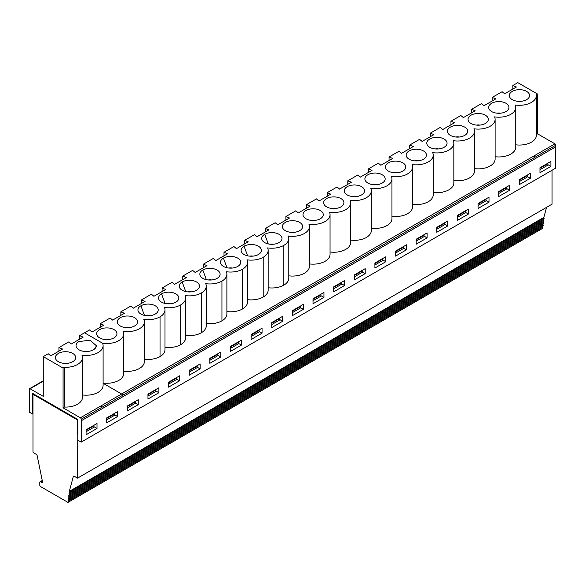 <?xml version="1.0" encoding="UTF-8"?>
<svg xmlns="http://www.w3.org/2000/svg" width="585" height="585" viewBox="0 0 585 585"><rect width="100%" height="100%" fill="white"/><g stroke="black" fill="none" stroke-linecap="round" stroke-linejoin="round"><path stroke-width="0.88" d="M555.743 146.813L555.735 145.263A1.155 0.665 -120 0 0 554.916 143.844L555.743 144.32L555.75 168.122L81.205 442.099L77.864 440.176L77.864 419.496L32.577 393.347L32.577 414.026L29.25 412.103L29.279 390.787M323.951 297.436L313.019 303.754L313.019 298.789L323.951 292.471L323.951 297.436L320.946 295.703M69.33 491.356A1.155 0.665 -120 0 0 69.461 491.956A1.155 0.665 60 0 1 69.359 493.082L543.896 219.112A1.155 0.665 60 0 0 544.006 217.978A1.155 0.665 60 0 1 543.867 217.379L69.33 491.356L73.33 476.424A1.155 0.665 -120 0 1 73.542 476.124A1.155 0.665 -120 0 1 74.12 476.183L77.52 478.142L552.057 204.172L552.057 170.257M543.867 217.379L546.558 207.346M543.896 219.112A1.155 0.665 60 0 1 543.853 219.134L69.403 493.053M69.359 493.082A1.155 0.665 60 0 1 69.308 493.104A1.155 0.665 -120 0 0 69.264 493.126A1.155 0.665 -120 0 0 69.162 494.259A1.155 0.665 60 0 1 69.059 495.385L543.597 221.415A1.155 0.665 60 0 0 543.699 220.282A1.155 0.665 60 0 1 543.75 219.199M543.597 221.415A1.155 0.665 60 0 1 543.553 221.437L69.096 495.356M69.059 495.385A1.155 0.665 60 0 1 69.008 495.407A1.155 0.665 -120 0 0 68.964 495.429A1.155 0.665 -120 0 0 68.862 496.563A1.155 0.665 60 0 1 68.752 497.689L543.297 223.719A1.155 0.665 60 0 0 543.399 222.585A1.155 0.665 60 0 1 543.443 221.503M543.297 223.719A1.155 0.665 60 0 1 543.253 223.741L68.796 497.659M68.752 497.689A1.155 0.665 60 0 1 68.708 497.711A1.155 0.665 -120 0 0 68.664 497.74A1.155 0.665 -120 0 0 68.555 498.866A1.155 0.665 60 0 1 68.452 499.992L542.997 226.022A1.155 0.665 60 0 0 543.099 224.889A1.155 0.665 60 0 1 543.143 223.806M542.997 226.022A1.155 0.665 60 0 1 542.946 226.044L68.496 499.963M68.452 499.992A1.155 0.665 60 0 1 68.408 500.021A1.155 0.665 -120 0 0 68.357 500.043A1.155 0.665 -120 0 0 68.255 501.169A1.155 0.665 60 0 1 68.153 502.296L542.69 228.326A1.155 0.665 60 0 0 542.8 227.199A1.155 0.665 60 0 1 542.843 226.11M158.893 392.732L158.893 387.767L147.961 394.078L147.961 399.043L158.893 392.732L155.888 390.999M515.743 144.809A16.921 9.769 180 0 0 536.372 135.281L536.372 95.523A16.921 9.769 180 0 0 536.328 94.829L537.608 94.09L537.608 133.848L555.743 144.32L555.743 146.828L81.205 420.798L81.205 442.099M179.529 380.82L179.529 375.855L168.59 382.166L168.59 387.131L179.529 380.82L176.524 379.087M200.158 368.908L200.158 363.943L189.226 370.254L189.226 375.219L200.158 368.908L197.152 367.175M220.794 356.996L220.794 352.031L209.854 358.342L209.854 363.307L220.794 356.996L217.788 355.263M241.422 345.084L241.422 340.119L230.49 346.43L230.49 351.395L241.422 345.084L238.417 343.351M262.058 333.172L262.058 328.207L251.119 334.518L251.119 339.483L262.058 333.172L259.053 331.439M282.687 321.26L282.687 316.295L271.754 322.606L271.754 327.578L282.687 321.26L279.681 319.527M303.322 309.348L303.322 304.383L292.383 310.693L292.383 315.666L303.322 309.348L300.317 307.615M406.48 249.788L395.54 256.106L395.54 251.14L406.48 244.822L406.48 249.788L403.474 248.055M385.844 261.7L374.912 268.018L374.912 263.053L385.844 256.735L385.844 261.7L382.839 259.967M427.108 237.876L416.176 244.194L416.176 239.228L427.108 232.91L427.108 237.876L424.103 236.143M447.744 225.971L436.805 232.282L436.805 227.316L447.744 220.998L447.744 225.971L444.739 224.23M468.373 214.059L457.441 220.369L457.441 215.404L468.373 209.086L468.373 214.059L465.367 212.318M489.009 202.147L478.069 208.457L478.069 203.492L489.009 197.182L489.009 202.147L486.003 200.406M509.637 190.235L498.705 196.545L498.705 191.58L509.637 185.269L509.637 190.235L506.632 188.494M530.273 178.323L519.334 184.633L519.334 179.668L530.273 173.357L530.273 178.323L527.268 176.582M550.902 166.411L539.97 172.721L539.97 167.756L550.902 161.445L550.902 166.411L547.896 164.677M344.58 285.524L333.647 291.842L333.647 286.877L344.58 280.559L344.58 285.524L341.574 283.791M365.215 273.612L354.276 279.93L354.276 274.965L365.215 268.647L365.215 273.612L362.21 271.879M117.629 416.557L106.697 422.867L106.697 417.902L117.629 411.591L117.629 416.557L114.623 414.816M138.265 404.644L127.325 410.955L127.325 405.99L138.265 399.679L138.265 404.644L135.259 402.904M97 428.469L86.068 434.779L86.068 429.814L97 423.503L97 428.469L94.002 426.736M555.735 146.82L81.198 420.791L81.198 419.226L122.462 395.409A1.155 0.665 -120 0 0 121.643 393.99L103.099 383.277L121.643 393.99L101.015 405.895L101.827 407.314M58.946 351.117L58.946 347.563L62.551 349.033L50.756 355.841L48.219 353.764L43.268 356.623L43.268 396.381L30.098 388.776A1.155 0.665 60 0 0 29.521 388.718A1.155 0.665 60 0 0 29.279 389.252L29.25 390.802M554.916 143.844L121.643 393.983A1.155 0.665 -120 0 1 122.462 395.401L122.462 395.409M76.043 345.662L76.043 345.669A10.135 5.85 -0 0 0 76.043 345.669A10.135 5.85 0 0 0 82.302 351.066A10.135 5.85 0 0 0 93.344 349.801L95.538 347.907L96.313 345.662L90.061 340.258L79.012 341.523A10.135 5.85 0 0 0 76.043 345.662A10.135 5.85 -0 0 0 79.012 349.808A10.135 5.85 -0 0 0 93.344 349.808A10.135 5.85 -0 0 0 96.313 345.698M87.838 351.431A4.636 2.676 -0 0 0 84.518 351.431M79.012 341.523A10.135 5.85 -0 0 0 76.818 347.907A10.135 5.85 -0 0 0 93.344 349.801M162.103 291.557L162.103 288.01L165.709 289.473L153.913 296.281L151.376 294.204L141.475 299.922L141.475 303.469M164.999 347.3A16.921 9.769 -0 0 0 180.677 344.675A16.921 9.769 -0 0 0 185.628 337.772L185.628 298.014A16.921 9.769 180 0 1 180.677 304.917A16.921 9.769 180 0 1 164.451 307.469A16.921 9.769 180 0 1 164.999 309.926A16.921 9.769 180 0 1 160.041 316.829A16.921 9.769 180 0 1 143.822 319.381A16.921 9.769 180 0 1 144.363 321.838A16.921 9.769 180 0 1 123.186 331.293A16.921 9.769 180 0 1 123.735 333.75A16.921 9.769 180 0 1 102.558 343.205A16.921 9.769 180 0 1 103.099 345.669A16.921 9.769 180 0 1 81.922 355.124A16.921 9.769 180 0 1 82.47 357.574A16.921 9.769 180 0 1 64.35 367.314L64.35 407.072A16.921 9.769 -0 0 0 82.47 397.332L82.47 357.574M161.54 293.875A10.135 5.85 -0 0 0 159.347 300.259A10.135 5.85 -0 0 0 175.88 302.145A10.135 5.85 -0 0 0 178.067 300.259A10.135 5.85 -0 0 0 174.345 293.151A10.135 5.85 -0 0 0 161.54 293.875L165.094 303.483M168.59 384.111L176.524 379.526L176.524 378.1L168.59 382.678M536.372 95.523A16.921 9.769 180 0 1 515.195 104.978A16.921 9.769 180 0 1 515.743 107.421A16.921 9.769 180 0 1 494.566 116.883A16.921 9.769 180 0 1 495.107 119.333A16.921 9.769 180 0 1 473.93 128.788A16.921 9.769 180 0 1 474.479 131.245A16.921 9.769 180 0 1 453.302 140.7A16.921 9.769 180 0 1 453.843 143.157A16.921 9.769 180 0 1 432.666 152.612A16.921 9.769 180 0 1 433.214 155.069A16.921 9.769 180 0 1 412.037 164.524A16.921 9.769 180 0 1 412.579 166.981A16.921 9.769 180 0 1 391.402 176.436A16.921 9.769 180 0 1 391.95 178.893A16.921 9.769 180 0 1 370.773 188.348A16.921 9.769 180 0 1 371.314 190.805A16.921 9.769 180 0 1 350.137 200.26A16.921 9.769 180 0 1 350.686 202.717A16.921 9.769 180 0 1 329.509 212.172A16.921 9.769 180 0 1 330.05 214.629A16.921 9.769 180 0 1 308.873 224.084A16.921 9.769 180 0 1 309.421 226.541A16.921 9.769 180 0 1 288.244 235.996A16.921 9.769 180 0 1 288.785 238.453A16.921 9.769 180 0 1 283.835 245.364A16.921 9.769 180 0 1 267.608 247.908A16.921 9.769 180 0 1 268.157 250.365A16.921 9.769 180 0 1 263.206 257.268A16.921 9.769 180 0 1 246.98 259.82A16.921 9.769 180 0 1 247.521 262.277A16.921 9.769 180 0 1 242.57 269.18A16.921 9.769 180 0 1 226.351 271.733A16.921 9.769 180 0 1 226.892 274.189A16.921 9.769 180 0 1 221.942 281.092A16.921 9.769 180 0 1 205.715 283.645A16.921 9.769 180 0 1 206.256 286.102A16.921 9.769 180 0 1 201.306 293.005A16.921 9.769 180 0 1 185.087 295.557A16.921 9.769 180 0 1 185.628 298.014M182.739 279.645L182.739 276.098L186.344 277.561L174.549 284.368L172.005 282.292L162.103 288.01M170.367 303.783A4.636 2.676 -0 0 0 167.047 303.783M185.628 335.388A16.921 9.769 -0 0 0 201.306 332.763A16.921 9.769 -0 0 0 206.256 325.86L206.256 286.102M182.176 281.963A10.135 5.85 -0 0 0 179.983 288.346A10.135 5.85 -0 0 0 196.509 290.24A10.135 5.85 -0 0 0 198.695 288.346A10.135 5.85 -0 0 0 194.98 281.239A10.135 5.85 -0 0 0 182.176 281.963L185.73 291.571M189.226 372.199L197.152 367.621L197.152 366.188L189.226 370.766M203.368 267.733L203.368 264.186L206.973 265.648L195.178 272.464L192.64 270.38L182.739 276.098M190.995 291.871A4.636 2.676 -0 0 0 187.683 291.871M206.256 323.476A16.921 9.769 -0 0 0 221.942 320.851A16.921 9.769 -0 0 0 226.892 313.948L226.892 274.189M202.805 270.051A10.135 5.85 -0 0 0 200.611 276.434A10.135 5.85 -0 0 0 217.145 278.328A10.135 5.85 -0 0 0 219.331 276.434A10.135 5.85 -0 0 0 215.609 269.327A10.135 5.85 -0 0 0 202.805 270.051L206.359 279.659M209.854 360.287L217.788 355.709L217.788 354.276L209.854 358.854M224.004 255.82L224.004 252.274L227.609 253.736L215.814 260.552L213.269 258.468L203.368 264.186M211.631 279.959A4.636 2.676 -0 0 0 208.311 279.959M226.892 311.564A16.921 9.769 -0 0 0 242.57 308.938A16.921 9.769 -0 0 0 247.521 302.036L247.521 262.277M223.441 258.139A10.135 5.85 -0 0 0 221.247 264.522A10.135 5.85 -0 0 0 237.773 266.416A10.135 5.85 -0 0 0 239.96 264.522A10.135 5.85 -0 0 0 236.245 257.415A10.135 5.85 -0 0 0 223.441 258.139L226.995 267.747M230.49 348.375L238.417 343.797L238.417 342.364L230.49 346.942M244.632 243.908L244.632 240.362L248.237 241.824L236.442 248.64L233.905 246.556L224.004 252.274M232.26 268.054A4.636 2.676 -0 0 0 228.94 268.054M247.521 299.659A16.921 9.769 -0 0 0 263.206 297.026A16.921 9.769 -0 0 0 268.157 290.123L268.157 250.365M244.069 246.227A10.135 5.85 -0 0 0 241.876 252.61A10.135 5.85 -0 0 0 258.402 254.504A10.135 5.85 -0 0 0 260.596 252.61A10.135 5.85 -0 0 0 256.873 245.503A10.135 5.85 -0 0 0 244.069 246.227L247.623 255.835M251.119 336.463L259.053 331.885L259.053 330.452L251.119 335.029M265.268 231.996L265.268 228.45L268.873 229.912L257.078 236.728L254.533 234.643L244.632 240.362M252.895 256.142A4.636 2.676 -0 0 0 249.576 256.142M268.157 287.747A16.921 9.769 -0 0 0 283.835 285.122A16.921 9.769 -0 0 0 288.785 278.211L288.785 238.453M264.705 234.314A10.135 5.85 -0 0 0 262.504 240.706A10.135 5.85 -0 0 0 279.038 242.592A10.135 5.85 -0 0 0 281.224 240.706A10.135 5.85 -0 0 0 277.509 233.59A10.135 5.85 -0 0 0 264.705 234.314L268.259 243.923M271.754 324.551L279.681 319.973L279.681 318.54L271.754 323.117M285.897 220.084L285.897 216.538L289.502 218L277.707 224.815L275.169 222.731L265.268 228.45M273.524 244.23A4.636 2.676 -0 0 0 270.204 244.23M416.176 241.166L424.103 236.589L423.928 234.753M313.019 299.293L320.946 294.716L320.946 296.149L313.019 300.727M320.77 294.306L320.946 294.716M333.647 288.814L341.574 284.237L341.574 282.804L333.647 287.381M341.399 282.401L341.574 282.804M354.276 276.902L362.21 272.325L362.21 270.892L354.276 275.476M362.035 270.489L362.21 270.892M382.663 258.577L382.839 260.413L374.912 264.99M374.912 263.564L382.839 258.98M403.299 246.665L403.474 247.067L395.54 251.652M395.54 253.078L403.474 248.501L403.474 247.067M444.556 222.841L444.739 224.677L436.805 229.254M436.805 227.828L444.739 223.251M416.176 239.74L424.103 235.163M465.192 210.929L465.367 212.764L457.441 217.342M457.441 215.916L465.367 211.339M485.821 199.017L486.003 199.427L478.069 204.004M478.069 205.43L486.003 200.852L486.003 199.427M506.456 187.105L506.632 188.94L498.705 193.518M498.705 192.092L506.632 187.514M527.085 175.193L527.268 175.602L519.334 180.18M519.334 181.606L527.268 177.028L527.268 175.602M547.721 163.281L547.896 163.69L539.97 168.268M539.97 169.694L547.896 165.116L547.896 163.69M517.805 82.646L537.608 94.083L517.805 82.646L512.848 85.52L516.453 86.982L504.658 93.79L502.12 91.713L492.219 97.417L495.824 98.887L484.029 105.695L481.492 103.611L471.59 109.329L475.188 110.799L463.393 117.607L460.856 115.523L450.955 121.241L454.56 122.711L442.765 129.519L440.227 127.435L430.326 133.153L433.924 134.623L422.129 141.431L419.591 139.347L409.69 145.065L413.295 146.535L401.5 153.343L398.963 151.259L389.062 156.977L392.659 158.447L380.864 165.255L378.327 163.171L368.426 168.889L372.031 170.359L360.236 177.167L357.698 175.083L347.797 180.802L351.395 182.264L339.6 189.079L337.062 186.995L327.161 192.714L330.766 194.176L318.971 200.991L316.434 198.907L306.533 204.626L310.138 206.088L298.335 212.903L295.798 210.819L285.897 216.538M512.848 85.52L512.848 89.066M492.219 97.417L492.219 100.964M491.649 111.559A10.135 5.85 -0 0 0 508.175 109.673A10.135 5.85 -0 0 0 498.822 101.571A10.135 5.85 -0 0 0 489.462 109.673A10.135 5.85 -0 0 0 491.649 111.559M500.482 113.198A4.636 2.676 -0 0 0 497.162 113.198M521.111 101.293A4.636 2.676 -0 0 0 517.791 101.293M512.284 99.662A10.135 5.85 -0 0 0 528.811 97.768A10.135 5.85 -0 0 0 519.451 89.673A10.135 5.85 -0 0 0 510.091 97.768A10.135 5.85 -0 0 0 512.284 99.662M438.582 148.934A4.636 2.676 -0 0 0 435.262 148.934M429.756 147.296A10.135 5.85 -0 0 0 446.282 145.409A10.135 5.85 -0 0 0 436.922 137.307A10.135 5.85 -0 0 0 427.562 145.409A10.135 5.85 -0 0 0 429.756 147.296M450.955 121.241L450.955 124.788M417.953 160.846A4.636 2.676 -0 0 0 414.633 160.846M409.127 159.208A10.135 5.85 -0 0 0 425.646 157.321A10.135 5.85 -0 0 0 416.293 149.219A10.135 5.85 -0 0 0 406.933 157.321A10.135 5.85 -0 0 0 409.127 159.208M430.326 133.153L430.326 136.7M397.317 172.758A4.636 2.676 -0 0 0 393.997 172.758M388.491 171.12A10.135 5.85 -0 0 0 405.017 169.233A10.135 5.85 -0 0 0 395.657 161.131A10.135 5.85 -0 0 0 386.297 169.233A10.135 5.85 -0 0 0 388.491 171.12M409.69 145.065L409.69 148.612M376.689 184.67A4.636 2.676 -0 0 0 373.369 184.67M367.863 183.032A10.135 5.85 -0 0 0 384.389 181.145A10.135 5.85 -0 0 0 375.029 173.043A10.135 5.85 -0 0 0 365.669 181.145A10.135 5.85 -0 0 0 367.863 183.032M389.062 156.977L389.062 160.524M356.053 196.582A4.636 2.676 -0 0 0 352.733 196.582M347.227 194.944A10.135 5.85 -0 0 0 363.753 193.057A10.135 5.85 -0 0 0 354.393 184.955A10.135 5.85 -0 0 0 345.033 193.057A10.135 5.85 -0 0 0 347.227 194.944M368.426 168.889L368.426 172.436M335.424 208.494A4.636 2.676 -0 0 0 332.104 208.494M326.598 206.856A10.135 5.85 -0 0 0 343.124 204.969A10.135 5.85 -0 0 0 333.764 196.867A10.135 5.85 -0 0 0 324.404 204.969A10.135 5.85 -0 0 0 326.598 206.856M347.797 180.802L347.797 184.348M314.788 220.406A4.636 2.676 -0 0 0 311.469 220.406M305.962 218.768A10.135 5.85 -0 0 0 322.489 216.881A10.135 5.85 -0 0 0 313.129 208.779A10.135 5.85 -0 0 0 303.769 216.881A10.135 5.85 -0 0 0 305.962 218.768M327.161 192.714L327.161 196.26M294.16 232.318A4.636 2.676 -0 0 0 290.84 232.318M285.334 230.68A10.135 5.85 -0 0 0 301.86 228.793A10.135 5.85 -0 0 0 292.5 220.691A10.135 5.85 -0 0 0 283.14 228.793A10.135 5.85 -0 0 0 285.334 230.68M306.533 204.626L306.533 208.172M537.608 133.848L536.372 134.565M479.846 125.11A4.636 2.676 -0 0 0 476.526 125.11M471.02 123.472A10.135 5.85 -0 0 0 487.546 121.585A10.135 5.85 -0 0 0 478.186 113.483A10.135 5.85 -0 0 0 468.826 121.585A10.135 5.85 -0 0 0 471.02 123.472M459.218 137.022A4.636 2.676 -0 0 0 455.898 137.022M450.384 135.384A10.135 5.85 -0 0 0 466.91 133.497A10.135 5.85 -0 0 0 457.558 125.395A10.135 5.85 -0 0 0 448.198 133.497A10.135 5.85 -0 0 0 450.384 135.384M471.59 109.329L471.59 112.876M537.608 94.09L517.805 82.66M495.107 156.714A16.921 9.769 -0 0 0 515.743 147.179L515.743 107.421M453.843 180.538A16.921 9.769 -0 0 0 474.479 171.003L474.479 131.245M433.214 192.45A16.921 9.769 -0 0 0 453.843 182.915L453.843 143.157M412.579 204.362A16.921 9.769 -0 0 0 433.214 194.827L433.214 155.069M391.95 216.274A16.921 9.769 -0 0 0 412.579 206.739L412.579 166.981M371.314 228.187A16.921 9.769 -0 0 0 391.95 218.651L391.95 178.893M350.686 240.099A16.921 9.769 -0 0 0 371.314 230.563L371.314 190.805M330.05 252.011A16.921 9.769 -0 0 0 350.686 242.475L350.686 202.717M309.421 263.923A16.921 9.769 -0 0 0 330.05 254.387L330.05 214.629M288.785 275.835A16.921 9.769 -0 0 0 309.421 266.299L309.421 226.541M474.479 168.626A16.921 9.769 -0 0 0 495.107 159.091L495.107 119.333M120.276 325.977A10.135 5.85 -0 0 0 136.802 324.083A10.135 5.85 -0 0 0 127.442 315.988A10.135 5.85 -0 0 0 118.082 324.083A10.135 5.85 -0 0 0 120.276 325.977M141.475 299.922L145.08 301.385L133.285 308.193L130.74 306.116L120.839 311.834L124.444 313.297L112.649 320.105L110.112 318.028L100.21 323.746L103.816 325.209L92.02 332.017L89.483 329.94L84.532 332.799L102.558 343.205L84.532 332.806L79.575 335.666L83.18 337.128L71.385 343.943L68.847 341.859L58.946 347.563M155.244 314.057A10.135 5.85 -0 0 0 157.431 312.171A10.135 5.85 -0 0 0 153.716 305.063A10.135 5.85 -0 0 0 140.912 305.787A10.135 5.85 -0 0 0 138.718 312.171A10.135 5.85 -0 0 0 155.244 314.057M99.64 337.889A10.135 5.85 -0 0 0 116.166 335.995A10.135 5.85 -0 0 0 106.814 327.892A10.135 5.85 -0 0 0 97.454 335.995A10.135 5.85 -0 0 0 99.64 337.889M123.735 371.124A16.921 9.769 -0 0 0 144.363 361.596L144.363 321.838M103.099 383.036A16.921 9.769 -0 0 0 123.735 373.508L123.735 333.75M144.363 359.212A16.921 9.769 -0 0 0 160.041 356.587A16.921 9.769 -0 0 0 164.999 349.684L164.999 309.926M101.008 405.895L80.379 417.807A1.155 0.665 60 0 1 81.198 419.226M80.379 417.807L63.07 407.811L63.07 368.053L64.35 367.314M43.268 356.623L63.07 368.053M120.839 311.834L120.839 315.381M129.102 327.607A4.636 2.676 -0 0 0 125.782 327.607M68.153 502.296A1.155 0.665 60 0 1 67.897 502.354L40.614 486.603A1.155 0.665 60 0 1 39.795 485.177L39.795 482.34A1.155 0.665 -120 0 1 40.029 481.813A1.155 0.665 -120 0 1 40.614 481.872L41.725 482.515A1.155 0.665 -120 0 0 42.303 482.566A1.155 0.665 -120 0 0 42.515 481.777L37.162 455.635A1.155 0.665 -120 0 0 36.416 454.501L33.776 452.819A1.155 0.665 -120 0 1 32.994 451.423L32.994 394.305L33.616 393.946M292.383 311.205L300.317 306.628L300.134 306.218M292.383 312.639L300.317 308.061L300.317 306.628M77.864 419.803L77.52 478.142M77.52 420.008L32.994 394.305M127.325 407.928L135.259 403.35L135.259 401.924L127.325 406.502M135.084 401.515L135.259 401.924M114.448 413.427L114.623 415.262L106.697 419.84M106.697 418.414L114.623 413.836M93.819 425.339L94.002 425.741L86.068 430.326M86.068 431.752L94.002 427.174L94.002 425.741M77.534 434.779L77.534 420.001L77.534 434.779M108.466 339.519A4.636 2.676 -0 0 0 105.154 339.519M79.575 335.666L79.575 339.212M103.099 345.669L103.099 385.427A16.921 9.769 180 0 1 82.47 394.963M58.376 361.713A10.135 5.85 -0 0 0 74.902 359.819A10.135 5.85 -0 0 0 65.549 351.717A10.135 5.85 -0 0 0 56.189 359.819A10.135 5.85 -0 0 0 58.376 361.713M63.07 407.811L64.35 407.072M32.577 414.026L32.994 413.785M100.21 323.746L100.21 327.293M147.961 396.023L155.888 391.438L155.888 390.012L147.961 394.59M155.712 389.603L155.888 390.012M149.731 315.695A4.636 2.676 -0 0 0 146.418 315.695M176.341 377.691L176.524 378.1M196.977 365.779L197.152 366.188M217.605 353.866L217.788 354.276M238.241 341.954L238.417 342.364M258.87 330.042L259.053 330.452M279.506 318.13L279.681 318.54M67.209 363.343A4.636 2.676 -0 0 0 63.889 363.343M555.735 145.263L535.099 157.175L534.28 155.756M122.462 395.401L535.099 157.16M180.677 344.675L180.677 304.917M201.306 332.763L201.306 293.005M221.942 320.851L221.942 281.092M242.57 308.938L242.57 269.18M263.206 297.026L263.206 257.268M283.835 285.122L283.835 245.364M542.8 227.199L68.255 501.169M41.725 482.515L42.544 482.04M42.332 480.877L40.614 481.872M30.098 388.776L43.268 381.171M73.33 476.424L73.907 476.095M544.006 217.978L69.461 491.956M543.699 220.282L69.162 494.259M543.399 222.585L68.862 496.563M543.099 224.889L68.555 498.866M160.041 356.587L160.041 316.829M140.912 305.787L144.466 315.395M42.259 480.526L40.029 481.813M29.521 388.718L43.268 380.784"/></g></svg>
